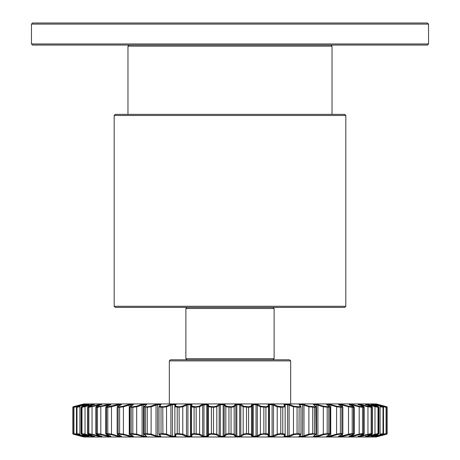 <?xml version="1.0" encoding="UTF-8"?>
<svg xmlns="http://www.w3.org/2000/svg" width="460" height="460" viewBox="0 0 460 460"><rect width="100%" height="100%" fill="white"/><g stroke="black" fill="none" stroke-linecap="round" stroke-linejoin="round"><path stroke-width="0.69" d="M428.542 24.104L428.542 43.959L427.443 45.063L32.556 45.063L31.458 43.959L31.458 24.104L32.556 23L427.443 23L428.542 24.104L31.458 24.104M45.247 23L414.753 23M229.994 307.395L115.287 307.395L114.183 306.291L345.816 306.291L344.712 307.395L229.994 307.395M114.183 115.471L345.816 115.471L344.712 114.367L115.287 114.367L114.183 115.471L114.183 306.291M169.332 360.893L170.436 359.789L289.564 359.789L290.668 360.893L169.332 360.893L169.332 403.909M93.305 437L366.695 437M376.222 403.926L83.777 403.926L376.222 403.926L386.768 406.755L378.367 404.622M384.951 434.47L376.964 436.741L385.9 434.154L375.274 436.741L383.071 434.154L371.755 436.741L370.973 436.741L371.76 436.385L378.321 434.154L366.459 436.741L365.372 436.741L365.941 436.385L371.703 434.154L367.954 434.648L359.444 436.741L358.07 436.741L358.415 436.385L363.084 434.648L363.302 434.154L359.197 434.648L352.803 436.385L349.157 436.741L353.366 434.648L353.222 434.154L351.911 434.154L342.694 436.385L338.75 436.741L338.623 436.385L342.102 434.648L341.596 434.154L340.107 434.154L336.933 434.648L331.166 436.385L326.968 436.741L326.611 436.385L329.423 434.648L328.566 434.154L326.922 434.154L323.708 434.648L318.366 436.385L313.973 436.741L313.386 436.385L315.497 434.648L314.301 434.154L312.512 434.154L309.304 434.648L304.457 436.385L299.92 436.741L299.115 436.385L300.495 434.648L297.068 434.154L293.905 434.648L289.616 436.385L284.987 436.741L283.969 436.385L284.602 434.648L280.784 434.154L277.702 434.648L274.016 436.385L269.359 436.741L268.151 436.385L268.025 434.648L263.856 434.154L260.9 434.648L257.87 436.385L253.242 436.741L251.85 436.385L250.97 434.648L246.502 434.154L243.708 434.648L241.368 436.385L236.831 436.741L235.273 436.385L233.657 434.648L228.948 434.154L226.343 434.648L224.727 436.385L220.334 436.741L218.632 436.385L216.292 434.648L211.399 434.154L209.03 434.648L208.15 436.385L203.958 436.741L202.13 436.385L199.099 434.648L194.085 434.154L191.975 434.648L191.849 436.385L187.91 436.741L185.984 436.385L182.298 434.648L177.227 434.154L175.398 434.648L176.03 436.385L172.391 436.741L170.384 436.385L166.094 434.648L161.029 434.154L159.505 434.648L160.885 436.385L157.596 436.741L150.696 434.648L145.699 434.154L144.503 434.648L146.613 436.385L143.71 436.741L136.292 434.648L131.434 434.154L130.577 434.648L133.388 436.385L133.032 436.741L130.91 436.741L123.067 434.648L118.404 434.154L117.898 434.648L121.377 436.385L121.25 436.741L119.358 436.741L111.188 434.648L106.777 434.154L106.634 434.648L110.733 436.385L110.843 436.741L109.198 436.741L100.803 434.648L96.698 434.154L96.916 434.648L101.585 436.385L101.93 436.741L100.556 436.741L92.046 434.648L88.297 434.154L94.058 436.385L94.628 436.741L93.541 436.741L81.679 434.154L88.239 436.385L89.027 436.741L88.245 436.741L76.929 434.154L84.726 436.741L74.1 434.154L83.093 436.701A0.552 0.552 90 0 0 83.197 436.741L73.232 434.154A0.552 0.552 90 0 1 72.824 433.619L73.226 434.154L83.921 437M81.633 436.287L83.036 436.741A0.552 0.552 90 0 1 82.811 436.615M83.225 436.109L84.726 436.741A0.552 0.546 90 0 1 84.376 436.436M86.698 435.925L86.549 436.385L88.245 436.741A0.552 0.529 90 0 1 87.854 436.275M74.227 406.496L83.036 404.167L74.1 406.755L84.726 404.167L76.929 406.755L88.245 404.167L89.027 404.167L88.239 404.524L81.679 406.755L93.541 404.167L94.628 404.167L94.058 404.524L88.297 406.755L92.046 406.26L100.556 404.167L101.93 404.167L101.585 404.524L96.916 406.26L96.698 406.755L100.803 406.26L107.197 404.524L110.843 404.167L106.634 406.26L106.777 406.755L108.088 406.755L117.306 404.524L121.25 404.167L121.377 404.524L117.898 406.26L118.404 406.755L119.893 406.755L123.067 406.26L128.834 404.524L133.032 404.167L133.388 404.524L130.577 406.26L131.434 406.755L133.078 406.755L136.292 406.26L141.634 404.524L146.027 404.167L146.613 404.524L144.503 406.26L145.699 406.755L147.487 406.755L150.696 406.26L155.543 404.524L160.08 404.167L160.885 404.524L159.505 406.26L162.932 406.755L166.094 406.26L170.384 404.524L175.013 404.167L176.03 404.524L175.398 406.26L179.216 406.755L182.298 406.26L185.984 404.524L190.641 404.167L191.849 404.524L191.975 406.26L196.144 406.755L199.099 406.26L202.13 404.524L206.758 404.167L208.15 404.524L209.03 406.26L213.498 406.755L216.292 406.26L218.632 404.524L223.169 404.167L224.727 404.524L226.343 406.26L231.052 406.755L233.657 406.26L235.273 404.524L239.666 404.167L241.368 404.524L243.708 406.26L248.601 406.755L250.97 406.26L251.85 404.524L256.042 404.167L257.87 404.524L260.9 406.26L265.914 406.755L268.025 406.26L268.151 404.524L272.09 404.167L274.016 404.524L277.702 406.26L282.773 406.755L284.602 406.26L283.969 404.524L287.609 404.167L289.616 404.524L293.905 406.26L298.971 406.755L300.495 406.26L299.115 404.524L302.404 404.167L309.304 406.26L314.301 406.755L315.497 406.26L313.386 404.524L316.29 404.167L323.708 406.26L328.566 406.755L329.423 406.26L326.611 404.524L326.968 404.167L329.09 404.167L336.933 406.26L341.596 406.755L342.102 406.26L338.623 404.524L338.75 404.167L340.641 404.167L348.812 406.26L353.222 406.755L353.366 406.26L349.266 404.524L349.157 404.167L350.802 404.167L359.197 406.26L363.302 406.755L363.084 406.26L358.415 404.524L358.07 404.167L359.444 404.167L367.954 406.26L371.703 406.755L365.941 404.524L365.372 404.167L366.459 404.167L378.321 406.755L371.76 404.524L370.973 404.167L371.755 404.167L383.071 406.755L375.274 404.167L385.9 406.755L376.964 404.167A0.552 0.552 -90 0 1 377.188 404.294M376.774 404.8L375.274 404.167A0.552 0.546 -90 0 1 375.624 404.472M375.182 404.972L371.755 404.167A0.552 0.529 -90 0 1 372.146 404.633M88.239 436.385L82.57 434.642L81.293 433.619L85.163 434.119L93.489 436.206M93.489 404.702L81.995 407.29L81.995 433.619A0.552 0.517 90 0 0 82.374 434.154M88.768 434.614A0.552 0.374 -70.6 0 0 88.814 434.637L87.624 433.694L88.849 433.619L101.056 436.206M101.056 404.702L88.849 407.29L88.849 433.619A0.552 0.494 90 0 0 89.211 434.154M96.611 434.119L96.353 433.619L101.056 434.119L108.865 436.206L110.239 436.206M110.239 404.702L97.474 407.29L97.474 433.619A0.552 0.466 90 0 0 97.819 434.154M106.386 434.516A0.552 0.448 -65.2 0 0 106.507 434.614L105.765 433.78L107.772 433.619L111.487 434.119L119.054 436.206L120.922 436.206M120.922 404.702L119.054 404.702L111.487 406.795L107.772 407.29L107.772 433.619A0.552 0.431 90 0 0 108.088 434.154M117.507 434.119L118.111 433.619L123.412 434.119L130.634 436.206L132.762 436.206A0.552 0.362 90 0 0 133.032 436.741M133.032 404.167A0.552 0.362 90 0 0 132.762 404.702L130.634 404.702L123.412 406.795L119.606 407.29L119.606 433.619A0.552 0.385 90 0 0 119.893 434.154M130.151 434.119L131.175 433.619L136.677 434.119L143.468 436.206L145.797 436.206A0.552 0.316 90 0 0 146.027 436.741M146.027 404.167A0.552 0.316 90 0 0 145.797 404.702L143.468 404.702L136.677 406.795L132.825 407.29L132.825 433.619A0.552 0.339 90 0 0 133.078 434.154M146.263 436.011L144.181 434.493A0.552 0.517 -43.3 0 1 144.049 434.119L145.481 433.619L151.116 434.119L157.395 436.206L159.89 436.206L160.08 436.741M160.08 404.167L159.89 404.702L157.395 404.702L151.116 406.795L147.269 407.29L147.269 433.619A0.552 0.287 90 0 0 147.487 434.154M160.885 436.385A0.552 0.512 -46.9 0 1 160.574 436.258L158.999 434.033L162.754 433.619L166.549 434.119L172.23 436.206L174.863 436.206L175.013 436.741M175.013 404.167L174.863 404.702L172.23 404.702L166.549 406.795L162.754 407.29L162.932 434.154M175.553 435.925L174.898 434.154A0.552 0.535 -3.6 0 1 174.898 434.119L177.089 433.619L182.775 434.119L187.789 436.206L190.532 436.206L190.641 436.741M190.641 404.167L190.532 404.702L187.789 404.702L182.775 406.795L179.084 407.29L179.216 434.154M191.849 436.385A0.552 0.535 -12.9 0 1 191.337 435.856L191.458 434.119L193.993 433.619L199.6 434.119L203.883 436.206L206.695 436.206L207.621 435.856L208.506 434.119L211.353 433.619L216.804 434.119L220.305 436.206L223.152 436.206L224.187 435.856L225.825 434.119L228.942 433.619L234.174 434.119L235.813 435.856L236.848 436.206L239.694 436.206L243.196 434.119L246.548 433.619L251.493 434.119L252.379 435.856L253.305 436.206L257.33 435.856L260.4 434.119L266.006 433.619L268.542 434.119L268.663 435.856A0.552 0.535 12.9 0 1 268.151 436.385M268.151 404.524A0.552 0.535 167.1 0 1 268.663 405.053L268.542 406.795L266.006 407.29L260.4 406.795L256.116 404.702L253.305 404.702L252.379 405.053L251.493 406.795L248.647 407.29L243.196 406.795L239.694 404.702L236.848 404.702L235.813 405.053L234.174 406.795L231.058 407.29L225.825 406.795L224.187 405.053L223.152 404.702L220.305 404.702L216.804 406.795L213.452 407.29L208.506 406.795L207.621 405.053L206.695 404.702L202.67 405.053L199.6 406.795L193.993 407.29L191.458 406.795L191.337 405.053A0.552 0.535 -167.1 0 1 191.849 404.524M284.447 404.984L285.102 406.761A0.552 0.535 176.4 0 1 285.102 406.795L280.916 407.29L277.225 406.795L272.211 404.702L269.468 404.702L269.468 436.206L272.211 436.206L277.225 434.119L280.916 433.619L285.102 434.119A0.552 0.535 3.6 0 1 285.102 434.154L285.102 434.108M298.971 406.755L299.149 407.29L293.451 406.795L287.77 404.702L285.137 404.702L285.137 436.206L287.77 436.206L293.451 434.119L297.246 433.619L300.972 434.119L300.972 406.795L299.149 407.29L298.971 434.154M300.11 435.545L300.11 436.206L302.605 436.206L308.884 434.119L312.731 433.619L315.951 434.119M313.737 404.898L315.819 406.416A0.552 0.517 136.7 0 1 315.951 406.795L314.519 407.29L308.884 406.795L302.605 404.702L302.404 436.741M314.203 435.896L314.203 436.206L316.532 436.206L323.322 434.119L327.175 433.619L328.825 433.619L329.849 434.119M329.849 406.795L328.825 407.29L323.322 406.795L316.532 404.702L316.532 436.206A0.552 0.322 -90 0 1 316.29 436.741M327.238 436.091L329.366 436.206L336.588 434.119L340.394 433.619L341.889 433.619L342.493 434.119M342.493 406.795L341.889 407.29L336.588 406.795L329.366 404.702L329.366 406.14M339.077 436.206L340.946 436.206L348.513 434.119L352.228 433.619L354.234 433.78L353.487 434.619A0.552 0.448 65.2 0 0 353.613 434.516M353.613 406.393A0.552 0.448 114.8 0 0 353.493 406.295L354.234 407.129L352.228 407.29L348.513 406.795L340.946 404.702L340.946 405.605M349.761 436.206L351.135 436.206L358.944 434.119L362.526 433.619L363.647 433.619L363.388 434.119M363.388 406.795L363.647 407.29L362.526 407.29L358.944 406.795L351.135 404.702L351.135 405.26M358.944 436.206L371.151 433.619L372.376 433.688L371.18 434.637A0.552 0.374 70.6 0 1 371.128 434.648M366.016 404.547A0.552 0.305 107.8 0 0 365.982 404.53L371.18 406.272L372.071 407.29L367.758 406.795L359.806 404.702L359.806 405.007M366.511 436.206L378.005 433.619L378.873 433.659L377.43 434.642A0.552 0.328 72.3 0 1 377.395 434.648M377.459 406.278A0.552 0.328 107.7 0 0 377.43 406.266L378.873 407.249L378.005 407.29L366.839 404.806M383.496 434.648L383.467 434.119L386.325 433.625L386.308 407.29L386.308 433.619A0.552 0.546 -90 0 1 385.9 434.154M385.9 406.755A0.552 0.546 -90 0 1 386.308 407.29L383.467 406.795L383.496 406.26M380.184 434.648L380.098 434.119L383.542 433.636L383.473 407.29L383.473 433.619A0.552 0.54 -90 0 1 383.071 434.154M383.071 406.755A0.552 0.54 -90 0 1 383.473 407.29L380.098 406.795L380.184 406.26M179.216 406.755L179.084 407.29L174.898 406.795A0.552 0.535 -176.4 0 1 174.898 406.755L174.898 406.801M162.932 406.755L162.754 407.29L158.999 406.876L158.999 434.027M147.487 406.755A0.552 0.287 90 0 0 147.269 407.29L144.049 406.795M133.078 406.755A0.552 0.339 90 0 0 132.825 407.29L131.175 407.29L130.151 406.795M119.893 406.755A0.552 0.385 90 0 0 119.606 407.29L118.111 407.29L117.507 406.795M108.088 406.755A0.552 0.431 90 0 0 107.772 407.29L105.765 407.129L106.513 406.295A0.552 0.448 -114.8 0 0 106.386 406.393M97.819 406.755A0.552 0.466 90 0 0 97.474 407.29L96.353 407.29L96.611 406.795M89.211 406.755A0.552 0.494 90 0 0 88.849 407.29L87.624 407.221L88.82 406.272A0.552 0.374 -109.4 0 1 88.872 406.26M82.374 406.755A0.552 0.517 90 0 0 81.995 407.29L81.127 407.249L82.57 406.266A0.552 0.328 -107.7 0 1 82.604 406.26M84.18 436.379L78.171 434.648L76.527 433.619L79.902 434.119L79.816 434.648M79.816 406.26L79.902 406.795L76.458 407.272L76.452 433.642M83.128 436.712L75.676 434.648C74.06 434.338 73.393 433.998 73.675 433.625L76.532 434.119L76.504 434.648M76.504 406.26L76.532 406.795L73.675 407.284L73.675 433.625M386.325 407.284C386.607 406.91 385.94 406.571 384.318 406.26L376.889 404.202M375.182 404.708L374.911 404.236L381.811 406.26M73.232 406.755L73.232 406.755A0.552 0.552 90 0 0 72.824 407.29L72.824 433.619L72.818 407.29L73.226 406.755L83.777 403.926M373.301 404.984L373.451 404.524M371.318 404.719L371.093 404.282L377.43 406.266A0.552 0.328 107.7 0 0 377.395 406.26M83.11 404.202L75.676 406.26C74.06 406.571 73.393 406.91 73.675 407.284M374.98 434.648L374.98 406.26M368.052 405.208L368.276 404.524M365.666 404.737L365.476 404.334L365.982 404.53A0.552 0.305 107.8 0 0 365.941 404.524M84.203 404.524L78.171 406.266L76.458 407.272M367.954 434.648L367.954 406.26M361.083 405.478L361.365 404.524M86.549 404.524L86.698 404.984M359.197 434.648L359.197 406.26M352.469 405.835L352.803 404.524M85.02 406.26L85.02 434.648M91.724 404.524L91.948 405.208M349.284 404.788L353.487 406.295A0.552 0.448 114.8 0 0 353.366 406.26M94.058 404.524A0.552 0.305 -107.8 0 0 94.018 404.53L88.82 406.272M348.812 434.648L348.513 434.119L348.513 406.795L348.812 406.26M342.315 406.341L342.694 404.524M92.046 406.26L92.046 434.648M98.635 404.524L98.917 405.478M338.767 404.817L342.269 406.312A0.552 0.477 119.4 0 0 342.102 406.26M101.585 404.524A0.552 0.356 -109.3 0 0 101.528 404.535L96.836 406.278L95.87 407.175M336.933 434.648L336.588 434.119L336.588 406.795L336.933 406.26M331.166 436.385A0.552 0.31 -107.9 0 1 330.746 435.856L330.746 405.053A0.552 0.31 -72.1 0 1 331.166 404.524M100.803 406.26L100.803 434.648M107.197 404.524L107.531 405.835M326.916 404.685A0.552 0.466 118.3 0 0 326.611 404.524M326.87 404.857L329.659 406.347A0.552 0.5 126.2 0 0 329.423 406.26M106.634 406.26A0.552 0.448 -114.8 0 0 106.507 406.295L110.71 404.788M323.708 434.648A0.552 0.293 -106.7 0 1 323.322 434.119L323.322 406.795A0.552 0.293 -73.3 0 1 323.708 406.26M318.366 436.385A0.552 0.356 -109.5 0 1 317.912 435.856L317.912 405.053A0.552 0.356 -70.5 0 1 318.366 404.524M111.188 406.26L111.487 406.795L111.487 434.119L111.188 434.648M117.306 404.524L117.685 406.341M316.049 433.958L315.819 406.416A0.552 0.517 136.7 0 0 315.497 406.26M117.898 406.26A0.552 0.477 -119.4 0 0 117.725 406.318L117.173 407.071M309.304 434.648A0.552 0.339 -108.1 0 1 308.884 434.119L308.884 406.795A0.552 0.339 -71.9 0 1 309.304 406.26M304.457 436.385A0.552 0.397 -111.6 0 1 303.974 435.856L303.974 405.053A0.552 0.397 -68.4 0 1 304.457 404.524M123.067 406.26L123.412 406.795L123.412 434.119L123.067 434.648M128.834 404.524A0.552 0.31 72.1 0 1 129.254 405.053L129.254 435.856A0.552 0.31 107.9 0 1 128.834 436.385M299.535 404.944L299.425 404.65A0.552 0.512 133.1 0 0 299.115 404.524M300.972 406.795A0.552 0.529 153.2 0 0 300.495 406.26M133.388 404.524A0.552 0.466 -118.3 0 0 133.084 404.685M130.577 406.26A0.552 0.5 -126.2 0 0 130.341 406.353L129.956 407.008L129.944 433.895L130.341 434.562A0.552 0.5 -53.8 0 0 130.577 434.648M293.905 434.648A0.552 0.385 -109.9 0 1 293.451 434.119L293.451 406.795A0.552 0.385 -70.1 0 1 293.905 406.26M289.616 436.385A0.552 0.437 -114.5 0 1 289.104 435.856L289.104 405.053A0.552 0.437 -65.5 0 1 289.616 404.524M136.292 406.26A0.552 0.293 73.3 0 1 136.677 406.795L136.677 434.119A0.552 0.293 106.7 0 1 136.292 434.648M141.634 404.524A0.552 0.356 70.5 0 1 142.088 405.053L142.088 435.856A0.552 0.356 109.5 0 1 141.634 436.385M284.378 404.748A0.552 0.523 146.8 0 0 283.969 404.524M285.102 406.801L285.102 406.761A0.552 0.535 176.4 0 0 284.602 406.26M144.503 406.26A0.552 0.517 -136.7 0 0 144.181 406.416L144.181 434.493A0.552 0.517 -43.3 0 0 144.503 434.648M277.702 434.648A0.552 0.425 -112.4 0 1 277.225 434.119L277.225 406.795A0.552 0.425 -67.6 0 1 277.702 406.26M274.016 436.385A0.552 0.466 -118.7 0 1 273.493 435.856L273.493 405.053A0.552 0.466 -61.3 0 1 274.016 404.524M150.696 406.26A0.552 0.339 71.9 0 1 151.116 406.795L151.116 434.119A0.552 0.339 108.1 0 1 150.696 434.648M155.543 404.524A0.552 0.397 68.4 0 1 156.026 405.053L156.026 435.856A0.552 0.397 111.6 0 1 155.543 436.385M268.025 434.648A0.552 0.535 -20.9 0 0 268.542 434.119L268.542 406.795A0.552 0.535 -159.1 0 0 268.025 406.26M160.885 404.524A0.552 0.512 -133.1 0 0 160.574 404.656L158.999 406.876M159.505 406.26A0.552 0.529 -153.2 0 0 159.028 406.795M260.9 434.648A0.552 0.46 -115.9 0 1 260.4 434.119L260.4 406.795A0.552 0.46 -64.1 0 1 260.9 406.26M257.87 436.385A0.552 0.494 -124.7 0 1 257.33 435.856L257.33 405.053A0.552 0.494 -55.3 0 1 257.87 404.524M166.094 406.26A0.552 0.385 70.1 0 1 166.549 406.795L166.549 434.119A0.552 0.385 109.9 0 1 166.094 434.648M170.384 404.524A0.552 0.437 65.5 0 1 170.896 405.053L170.896 435.856A0.552 0.437 114.5 0 1 170.384 436.385M251.85 436.385A0.552 0.535 -11.2 0 0 252.379 435.856L252.379 405.053A0.552 0.535 -168.8 0 0 251.85 404.524M250.97 434.648A0.552 0.523 -39.4 0 0 251.493 434.119L251.493 406.795A0.552 0.523 -140.6 0 0 250.97 406.26M176.03 404.524A0.552 0.523 -146.8 0 0 175.622 404.748M175.398 406.26A0.552 0.535 -176.4 0 0 174.898 406.755L175.553 404.984M243.708 434.648A0.552 0.483 -121 0 1 243.196 434.119L243.196 406.795A0.552 0.483 -59 0 1 243.708 406.26M241.368 436.385A0.552 0.512 -133.9 0 1 240.827 435.856L240.827 405.053A0.552 0.512 -46.1 0 1 241.368 404.524M182.298 406.26A0.552 0.425 67.6 0 1 182.775 406.795L182.775 434.119A0.552 0.425 112.4 0 1 182.298 434.648M185.984 404.524A0.552 0.466 61.3 0 1 186.507 405.053L186.507 435.856A0.552 0.466 118.7 0 1 185.984 436.385M235.273 436.385A0.552 0.529 -31.9 0 0 235.813 435.856L235.813 405.053A0.552 0.529 -148.1 0 0 235.273 404.524M233.657 434.648A0.552 0.506 -51.3 0 0 234.174 434.119L234.174 406.795A0.552 0.506 -128.7 0 0 233.657 406.26M191.975 406.26A0.552 0.535 159.1 0 0 191.458 406.795L191.458 434.119A0.552 0.535 20.9 0 0 191.975 434.648M226.343 434.648A0.552 0.506 -128.7 0 1 225.825 434.119L225.825 406.795A0.552 0.506 -51.3 0 1 226.343 406.26M224.727 436.385A0.552 0.529 -148.1 0 1 224.187 435.856L224.187 405.053A0.552 0.529 -31.9 0 1 224.727 404.524M199.099 406.26A0.552 0.46 64.1 0 1 199.6 406.795L199.6 434.119A0.552 0.46 115.9 0 1 199.099 434.648M202.13 404.524A0.552 0.494 55.3 0 1 202.67 405.053L202.67 435.856A0.552 0.494 124.7 0 1 202.13 436.385M218.632 436.385A0.552 0.512 133.9 0 0 219.173 435.856L219.173 405.053A0.552 0.512 -133.9 0 0 218.632 404.524M216.292 434.648A0.552 0.483 121 0 0 216.804 434.119L216.804 406.795A0.552 0.483 -121 0 0 216.292 406.26M208.15 404.524A0.552 0.535 168.8 0 0 207.621 405.053L207.621 435.856A0.552 0.535 11.2 0 0 208.15 436.385M209.03 406.26A0.552 0.523 140.6 0 0 208.506 406.795L208.506 434.119A0.552 0.523 39.4 0 0 209.03 434.648M386.768 434.154L386.768 434.154A0.552 0.552 -90 0 0 387.176 433.619L386.774 434.154L376.222 436.983L83.777 436.983M376.889 436.707L384.324 434.648C385.94 434.338 386.607 433.998 386.325 433.625M381.811 434.648L383.542 433.636M373.451 436.385L373.301 435.925M371.76 436.385L377.43 434.642M84.818 436.201L85.088 436.672L84.203 436.385M368.276 436.385L368.052 435.706M361.365 436.385L361.083 435.43M91.948 435.706L91.724 436.385M358.415 436.385A0.552 0.356 70.7 0 0 358.472 436.373L363.164 434.631L364.13 433.734M94.334 436.172L94.524 436.574L94.018 436.379A0.552 0.305 -72.2 0 0 94.058 436.385M94.018 436.379L88.82 434.637A0.552 0.374 -70.6 0 0 88.872 434.648M352.803 436.385L352.469 435.074M98.917 435.43L98.635 436.385M353.366 434.648A0.552 0.448 65.2 0 0 353.493 434.614L349.289 436.12M101.712 436.149L101.873 436.523L101.528 436.373A0.552 0.356 -70.7 0 0 101.585 436.385M342.694 436.385L342.315 434.568M107.531 435.074L107.197 436.385M342.102 434.648A0.552 0.477 60.6 0 0 342.274 434.596L342.827 433.837M110.716 436.12L106.513 434.619A0.552 0.448 -65.2 0 0 106.634 434.648M117.685 434.568L117.306 436.385M326.611 436.385A0.552 0.466 61.7 0 0 326.916 436.224M329.423 434.648A0.552 0.5 53.8 0 0 329.659 434.556L330.044 433.901L330.056 407.014L329.659 406.347M121.233 436.091L117.731 434.596A0.552 0.477 -60.6 0 0 117.898 434.648M315.497 434.648A0.552 0.517 43.3 0 0 315.819 434.493L316.043 433.97M133.084 436.224A0.552 0.466 -61.7 0 0 133.388 436.385M299.115 436.385A0.552 0.512 46.9 0 0 299.425 436.258L301.001 434.033M300.495 434.648A0.552 0.529 26.8 0 0 300.972 434.119M283.969 436.385A0.552 0.523 33.2 0 0 284.378 436.16M284.602 434.648A0.552 0.535 3.6 0 0 285.102 434.154L284.447 435.925M159.028 434.119A0.552 0.529 -26.8 0 0 159.505 434.648M175.622 436.16A0.552 0.523 -33.2 0 0 176.03 436.385M174.898 434.108L174.898 434.154A0.552 0.535 -3.6 0 0 175.398 434.648M428.542 43.959L31.458 43.959M127.972 114.367L127.972 46.161L332.028 46.161L332.028 114.367M79.902 406.795L79.902 434.119M93.541 404.167A0.552 0.512 90 0 0 93.162 404.702L93.162 404.806M93.162 436.103L93.162 436.206A0.552 0.512 90 0 0 93.541 436.741M100.556 404.167A0.552 0.483 90 0 0 100.194 404.702L100.194 405.007M100.194 435.902L100.194 436.206A0.552 0.483 90 0 0 100.556 436.741M109.198 404.167A0.552 0.454 90 0 0 108.865 404.702L108.865 405.26M108.865 435.649L108.865 436.206A0.552 0.454 90 0 0 109.198 436.741M119.358 404.167A0.552 0.414 90 0 0 119.054 404.702L119.054 405.605M119.054 435.304L119.054 436.206A0.552 0.414 90 0 0 119.358 436.741M130.91 404.167A0.552 0.374 90 0 0 130.634 404.702L130.634 406.14M130.634 434.775L130.634 436.206A0.552 0.374 90 0 0 130.91 436.741M143.71 404.167A0.552 0.322 90 0 0 143.468 404.702L143.468 436.206A0.552 0.322 90 0 0 143.71 436.741M145.797 404.702L145.797 405.013M145.797 435.896L145.797 436.206M157.596 404.167L157.596 436.741M159.89 404.702L159.89 405.363M159.89 435.545L159.89 436.206M172.391 404.167L172.391 436.741M174.863 404.702L174.863 436.206M187.91 404.167L187.91 436.741M190.532 404.702L190.532 436.206M203.958 404.167L203.958 436.741M206.758 404.167L206.758 436.741M220.334 404.167L220.334 436.741M223.169 404.167L223.169 436.741M236.831 404.167L236.831 436.741M239.666 404.167L239.666 436.741M253.242 404.167L253.242 436.741M256.042 404.167L256.042 436.741M272.09 404.167L272.09 436.741M287.609 404.167L287.609 436.741M302.404 404.167L302.605 404.702L300.11 404.702L300.11 405.363M316.29 404.167A0.552 0.322 -90 0 1 316.532 404.702L314.203 404.702L314.203 405.013M329.09 404.167A0.552 0.374 -90 0 1 329.366 404.702L327.238 404.817M329.366 434.775L329.366 436.206A0.552 0.374 -90 0 1 329.09 436.741M340.946 435.304L340.946 436.206A0.552 0.414 -90 0 1 340.641 436.741M340.641 404.167A0.552 0.414 -90 0 1 340.946 404.702L339.077 404.702M351.135 435.649L351.135 436.206A0.552 0.454 -90 0 1 350.802 436.741M350.802 404.167A0.552 0.454 -90 0 1 351.135 404.702L349.761 404.702M359.806 435.902L359.806 436.206A0.552 0.483 -90 0 1 359.444 436.741M359.444 404.167A0.552 0.483 -90 0 1 359.806 404.702L358.944 404.702M366.839 436.103L366.839 436.206A0.552 0.512 -90 0 1 366.459 436.741M366.459 404.167A0.552 0.512 -90 0 1 366.839 404.702L366.511 404.702M380.098 406.795L380.098 434.119M211.399 406.755L211.399 434.154M213.498 406.755L213.498 434.154M194.085 406.755L194.085 434.154M196.144 406.755L196.144 434.154M177.227 406.755L177.227 434.154M161.029 406.755L161.029 434.154M145.699 406.755A0.552 0.299 90 0 0 145.481 407.29L145.481 433.619A0.552 0.299 90 0 0 145.699 434.154M131.434 406.755A0.552 0.345 90 0 0 131.175 407.29L131.175 433.619A0.552 0.345 90 0 0 131.434 434.154M118.404 406.755A0.552 0.391 90 0 0 118.111 407.29L118.111 433.619A0.552 0.391 90 0 0 118.404 434.154M106.777 406.755A0.552 0.431 90 0 0 106.455 407.29L106.455 433.619A0.552 0.431 90 0 0 106.777 434.154M96.698 406.755A0.552 0.471 90 0 0 96.353 407.29L96.353 433.619A0.552 0.471 90 0 0 96.698 434.154M88.297 406.755A0.552 0.5 90 0 0 87.929 407.29L87.929 433.619A0.552 0.5 90 0 0 88.297 434.154M81.679 406.755A0.552 0.523 90 0 0 81.293 407.29L81.293 433.619A0.552 0.523 90 0 0 81.679 434.154M76.929 406.755A0.552 0.54 90 0 0 76.527 407.29L76.527 433.619A0.552 0.54 90 0 0 76.929 434.154M77.395 406.755A0.552 0.535 90 0 0 76.998 407.29L76.998 433.619A0.552 0.535 90 0 0 77.395 434.154M74.1 406.755A0.552 0.546 90 0 0 73.692 407.29L73.692 433.619A0.552 0.546 90 0 0 74.1 434.154M74.336 406.755A0.552 0.546 90 0 0 73.928 407.29L73.928 433.619A0.552 0.546 90 0 0 74.336 434.154M387.176 407.29L387.176 433.619L387.176 407.29A0.552 0.552 -90 0 0 386.768 406.755L387.182 407.29M385.664 406.755A0.552 0.546 -90 0 1 386.072 407.29L386.072 433.619A0.552 0.546 -90 0 1 385.664 434.154M382.605 406.755A0.552 0.535 -90 0 1 383.002 407.29L383.002 433.619A0.552 0.535 -90 0 1 382.605 434.154M377.625 406.755A0.552 0.517 -90 0 1 378.005 407.29L378.005 433.619A0.552 0.517 -90 0 1 377.625 434.154M378.321 406.755A0.552 0.523 -90 0 1 378.706 407.29L378.706 433.619A0.552 0.523 -90 0 1 378.321 434.154M370.789 406.755A0.552 0.494 -90 0 1 371.151 407.29L371.151 433.619A0.552 0.494 -90 0 1 370.789 434.154M371.703 406.755A0.552 0.5 -90 0 1 372.071 407.29L372.071 433.619A0.552 0.5 -90 0 1 371.703 434.154M362.181 406.755A0.552 0.466 -90 0 1 362.526 407.29L362.526 433.619A0.552 0.466 -90 0 1 362.181 434.154M363.302 406.755A0.552 0.471 -90 0 1 363.647 407.29L363.647 433.619A0.552 0.471 -90 0 1 363.302 434.154M351.911 406.755A0.552 0.431 -90 0 1 352.228 407.29L352.228 433.619A0.552 0.431 -90 0 1 351.911 434.154M353.222 406.755A0.552 0.431 -90 0 1 353.544 407.29L353.544 433.619A0.552 0.431 -90 0 1 353.222 434.154M340.107 406.755A0.552 0.385 -90 0 1 340.394 407.29L340.394 433.619A0.552 0.385 -90 0 1 340.107 434.154M341.596 406.755A0.552 0.391 -90 0 1 341.889 407.29L341.889 433.619A0.552 0.391 -90 0 1 341.596 434.154M326.922 406.755A0.552 0.339 -90 0 1 327.175 407.29L327.175 433.619A0.552 0.339 -90 0 1 326.922 434.154M328.566 406.755A0.552 0.345 -90 0 1 328.825 407.29L328.825 433.619A0.552 0.345 -90 0 1 328.566 434.154M312.512 406.755A0.552 0.287 -90 0 1 312.731 407.29L312.731 433.619A0.552 0.287 -90 0 1 312.512 434.154M314.301 406.755A0.552 0.299 -90 0 1 314.519 407.29L314.519 433.619A0.552 0.299 -90 0 1 314.301 434.154M297.068 406.755L297.068 434.154M280.784 406.755L280.784 434.154M282.773 406.755L282.773 434.154M263.856 406.755L263.856 434.154M265.914 406.755L265.914 434.154M246.502 406.755L246.502 434.154M248.601 406.755L248.601 434.154M228.948 406.755L228.948 434.154M231.052 406.755L231.052 434.154M365.677 404.426A0.552 0.506 -90 0 0 365.372 404.167M84.726 404.167A0.552 0.546 90 0 0 84.376 404.472M358.392 404.507A0.552 0.477 -90 0 0 358.07 404.167M88.245 404.167A0.552 0.529 90 0 0 87.854 404.633M349.479 404.593A0.552 0.448 -90 0 0 349.157 404.167M94.628 404.167A0.552 0.506 90 0 0 94.323 404.426M339.049 404.691A0.552 0.408 -90 0 0 338.75 404.167M101.93 404.167A0.552 0.477 90 0 0 101.608 404.507M327.238 404.702A0.552 0.362 -90 0 0 326.968 404.167M110.843 404.167A0.552 0.448 90 0 0 110.521 404.593M314.203 404.702A0.552 0.316 -90 0 0 313.973 404.167M121.25 404.167A0.552 0.408 90 0 0 120.951 404.691M300.11 404.702L299.92 404.167M285.137 404.702L284.987 404.167M269.468 404.702L269.359 404.167M375.274 436.741A0.552 0.546 -90 0 0 375.624 436.436M371.755 436.741A0.552 0.529 -90 0 0 372.146 436.275M365.372 436.741A0.552 0.506 -90 0 0 365.677 436.482M358.07 436.741A0.552 0.477 -90 0 0 358.392 436.402M94.323 436.482A0.552 0.506 90 0 0 94.628 436.741M349.157 436.741A0.552 0.448 -90 0 0 349.479 436.316M101.608 436.402A0.552 0.477 90 0 0 101.93 436.741M338.75 436.741A0.552 0.408 -90 0 0 339.049 436.218M110.521 436.316A0.552 0.448 90 0 0 110.843 436.741M326.968 436.741A0.552 0.362 -90 0 0 327.238 436.206M120.951 436.218A0.552 0.408 90 0 0 121.25 436.741M313.973 436.741A0.552 0.316 -90 0 0 314.203 436.206M299.92 436.741L300.11 436.206M284.987 436.741L285.137 436.206M269.359 436.741L269.468 436.206M185.88 308.499L274.12 308.499L274.12 358.685L185.88 358.685L185.88 308.499L186.984 307.395M345.816 115.471L345.816 306.291M127.972 46.161L129.076 45.063M332.028 46.161L330.924 45.063M290.668 360.893L290.668 403.909M191.256 405.766L191.256 435.143M268.743 405.766L268.743 435.143M378.885 407.249L378.885 433.665M372.387 407.215L372.387 433.694M364.142 407.175L364.142 433.734M354.252 407.129L354.252 433.78M342.844 407.077L342.844 433.832M117.156 433.832L117.156 407.077M105.748 433.78L105.748 407.129M95.858 433.734L95.858 407.175M87.613 433.694L87.613 407.215M81.115 433.665L81.115 407.249M88.906 404.282L88.682 404.719L88.906 404.282L82.57 406.266M85.088 404.236L84.818 404.708L85.088 404.236L84.191 404.524M381.829 406.266L383.542 407.272M364.13 407.175L363.164 406.278L358.127 404.386L358.288 404.76M94.334 404.737L94.524 404.334L94.018 404.53M101.712 404.76L101.873 404.386L101.528 404.535M342.269 406.312L342.827 407.071M121.233 404.817L117.731 406.312M299.425 404.65L301.001 406.876M133.13 404.857L130.341 406.347M146.263 404.898L144.181 406.416M268.743 405.731L268.663 405.03M160.465 404.944L160.574 404.65M191.337 405.03L191.256 405.731M371.093 436.626L371.318 436.189L371.093 436.626L371.784 436.385M374.911 436.672L375.182 436.201L374.911 436.672L381.829 434.648M365.666 436.172L365.476 436.574L371.18 434.637M88.216 436.385L88.906 436.626L88.682 436.189M358.288 436.149L358.127 436.523L358.472 436.373M101.528 436.373L96.836 434.631L95.87 433.734M338.767 436.091L342.269 434.596M326.87 436.051L329.659 434.562M117.731 434.596L117.173 433.837M313.737 436.011L315.819 434.493M130.341 434.562L133.13 436.051M299.535 435.965L299.425 436.258M160.574 436.258L160.465 435.965M268.663 435.879L268.743 435.177M191.256 435.177L191.337 435.879M274.12 308.499L273.016 307.395M274.12 358.685L273.016 359.789M185.88 358.685L186.984 359.789"/></g></svg>
